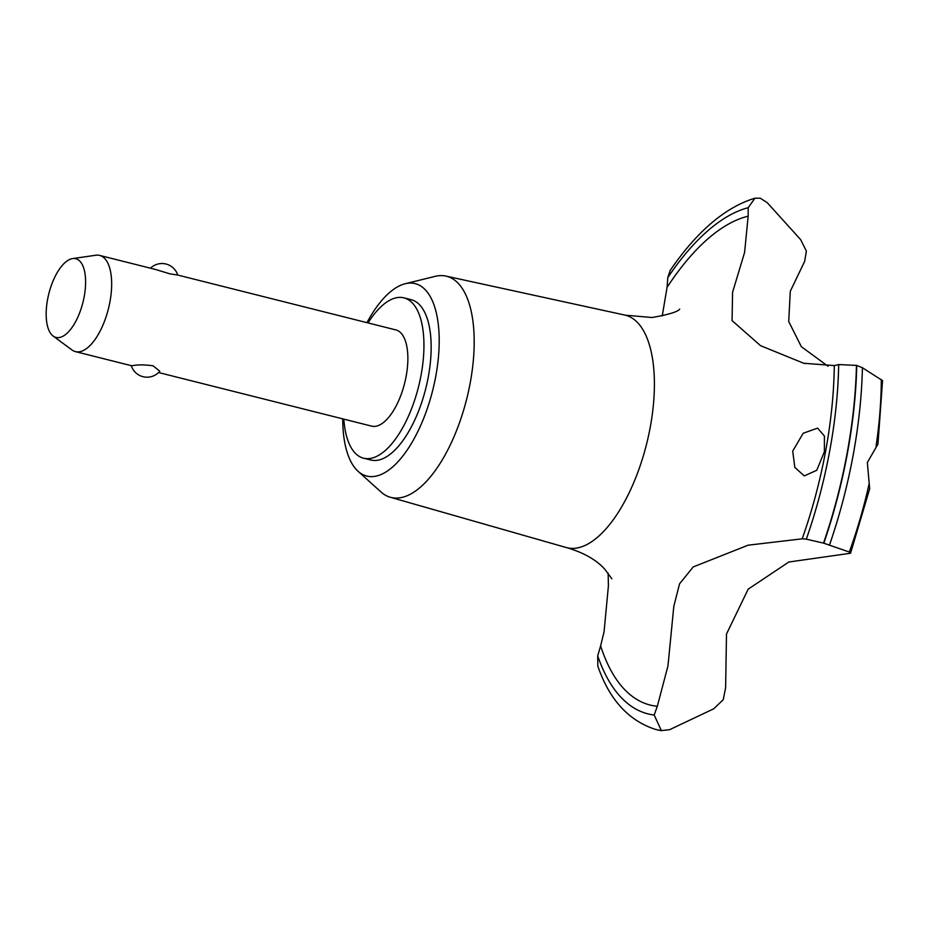 <?xml version="1.0" encoding="UTF-8"?>
<svg xmlns="http://www.w3.org/2000/svg" width="929" height="929" viewBox="0 0 929 929"><rect width="100%" height="100%" fill="white"/><g stroke="black" fill="none" stroke-linecap="round" stroke-linejoin="round"><path stroke-width="1.39" d="M343.835 419.13A82.669 35.848 -75.9 0 0 363.587 458.206L370.81 460.018A82.669 35.848 -75.9 0 0 376.036 460.436A82.669 35.848 -75.9 0 0 427.119 382.771A82.669 35.848 -75.9 0 0 411.152 299.672L403.918 297.849A82.669 35.848 -75.9 0 0 398.692 297.431A82.669 35.848 -75.9 0 0 368.047 322.932M363.587 458.206A82.669 35.848 -75.9 0 0 368.813 458.624A82.669 35.848 -75.9 0 0 419.896 380.948A82.669 35.848 -75.9 0 0 403.918 297.849M342.743 418.863A99.206 43.024 -75.9 0 0 358.037 471.247L380.89 491.894A114.035 49.446 -75.9 0 0 390.285 497.247A114.035 49.446 -75.9 0 0 398.158 498.002A114.035 49.446 -75.9 0 0 468.773 390.087A114.035 49.446 -75.9 0 0 445.908 276.087A114.035 49.446 -75.9 0 0 439.371 275.669A114.035 49.446 -75.9 0 0 435.109 276.366L405.195 283.74A99.206 43.024 -75.9 0 0 366.943 322.653M358.037 471.247A99.206 43.024 -75.9 0 0 373.052 476.565A99.206 43.024 -75.9 0 0 435.759 376.338A99.206 43.024 -75.9 0 0 408.899 283.124A99.206 43.024 -75.9 0 0 405.195 283.74M390.285 497.247L566.202 547.518A119.876 51.989 -75.9 0 0 566.899 547.704A119.876 51.989 -75.9 0 0 574.482 548.319A119.876 51.989 -75.9 0 0 650.242 427.224A119.876 51.989 -75.9 0 0 625.38 315.198A119.876 51.989 -75.9 0 0 624.683 315.036L445.908 276.087M608.135 573.123L608.414 585.851L604.047 631.941L600.622 645.852A826.717 358.513 104.1 0 1 597.707 655.851L597.811 666.058C609.285 699.525 628.503 720.637 655.479 729.393A274.473 119.028 -75.9 0 0 656.188 729.579A274.473 119.028 -75.9 0 0 661.355 730.6L654.202 715.028A260.41 112.932 104.1 0 1 657.326 706.284L667.974 665.861L673.815 606.323L679.54 583.853L693.208 566.945L748.077 545.195L802.18 538.832A260.41 112.932 104.1 0 1 806.314 539.168L823.524 543.117A274.473 119.028 -75.9 0 0 847.027 453.712A274.473 119.028 -75.9 0 0 856.468 365.399L838.678 364.563A260.41 112.932 104.1 0 1 834.288 365.573L803.748 363.262L760.549 345.681L732.075 320.61L732.575 292.287L744.593 252.456L748.159 216.178A260.41 112.932 104.1 0 1 748.228 207.678L754.929 198.202L760.328 198.225L767.249 202.685L800.635 239.624L806.384 251.109L804.63 261.409L790.3 291.253L788.709 321.48L801.332 346.68L828.064 366.281M754.929 198.202C720.683 208.584 692.07 238.3 670.146 270.525L667.812 277.562A826.717 358.513 104.1 0 1 667.057 287.386L662.238 315.999M823.524 543.117L823.814 543.198A274.473 119.028 -75.9 0 0 847.318 453.782A274.473 119.028 -75.9 0 0 856.759 365.469L856.468 365.399M869.045 484.09A241.134 104.571 -75.9 0 1 849.315 552.023L850.558 553.243L869.672 488.828L867.338 462.514L877.963 444.097L882.55 380.623L862.414 367.733L856.759 365.469M824.395 451.715L816.754 470.283L804.259 475.915L794.852 467.415L792.692 451.122L803.179 433.262L817.601 428.118L824.406 436.026L824.395 451.715M72.648 258.576A40.574 17.593 -75.9 0 0 48.819 293.773A40.574 17.593 -75.9 0 0 53.15 336.054A40.574 17.593 -75.9 0 0 58.55 337.622A40.574 17.593 -75.9 0 0 84.202 296.63A40.574 17.593 -75.9 0 0 73.217 258.506A40.574 17.593 -75.9 0 0 72.648 258.576L95.815 255.243A49.597 21.506 104.1 0 1 96.523 255.161A49.597 21.506 104.1 0 1 99.658 255.417L155.491 269.456L169.961 273.858L177.741 275.054L395.859 329.923A49.597 21.506 104.1 0 1 405.439 379.775A49.597 21.506 104.1 0 1 374.793 426.388A49.597 21.506 104.1 0 1 371.658 426.132L158.557 372.529M131.291 365.666L133.044 365.573C137.887 364.621 144.529 364.691 152.995 365.759L159.788 371.205A16.536 16.536 0 0 1 131.291 365.666L75.458 351.626A49.597 21.506 104.1 0 1 71.997 349.966L53.15 336.054M99.658 255.417A49.597 21.506 104.1 0 1 109.239 305.269A49.597 21.506 104.1 0 1 78.593 351.882A49.597 21.506 104.1 0 1 75.458 351.626M823.814 543.198L849.315 552.035M850.558 553.243L788.802 562.022L748.17 589.172L726.49 634.042L725.619 687.692L723.238 699.711L713.669 708.839L669.577 729.695L661.355 730.6M657.186 729.822L661.634 730.67A274.473 119.028 -75.9 0 1 657.186 729.822A274.473 119.028 -75.9 0 1 656.478 729.648L656.188 729.579M600.622 645.852A252.142 109.343 -75.9 0 0 657.326 706.284M748.159 216.178A252.142 109.343 -75.9 0 0 667.057 287.386M876.047 446.315A241.134 104.571 -75.9 0 0 881.296 379.52M829.62 544.673A271.605 117.786 -75.9 0 0 853.066 455.651A271.605 117.786 -75.9 0 0 862.414 367.733M806.314 539.168A261.246 113.292 -75.9 0 0 838.678 364.563M802.18 538.82A252.142 109.343 -75.9 0 0 834.288 365.573M748.228 207.678A261.246 113.292 -75.9 0 0 667.812 277.562M597.707 655.851A261.246 113.292 -75.9 0 0 654.202 715.028M566.899 547.704C583.876 552.709 596.581 559.955 604.976 569.442L611.851 578.779M679.691 309.102C677.81 311.807 668.59 314.617 652.019 317.509L625.38 315.198M177.741 275.054A16.536 16.536 0 0 0 150.475 268.191M803.748 363.251L805.071 363.587"/></g></svg>
